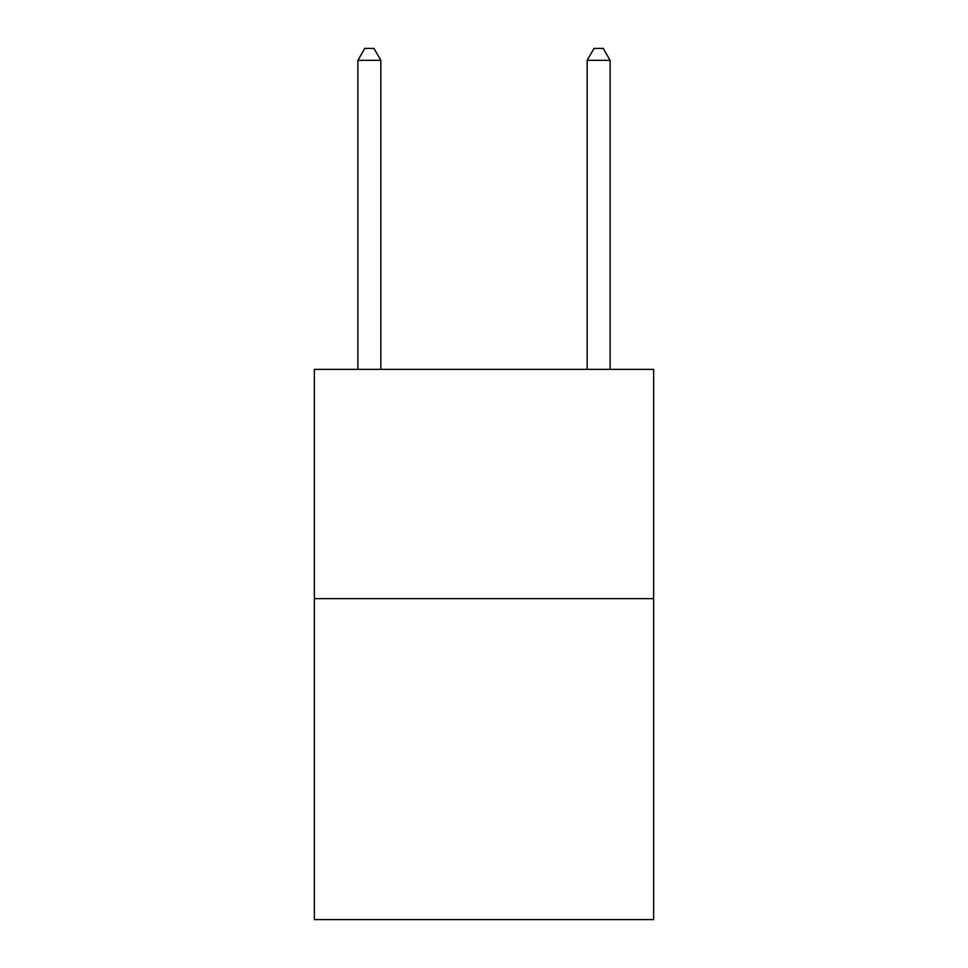<?xml version="1.0" encoding="UTF-8"?>
<svg xmlns="http://www.w3.org/2000/svg" width="968" height="968" viewBox="0 0 968 968"><rect width="100%" height="100%" fill="white"/><g stroke="black" fill="none" stroke-linecap="round" stroke-linejoin="round"><path stroke-width="1.45" d="M653.654 598.635L653.654 919.6L314.346 919.6L314.346 369.365L653.654 369.365L653.654 598.635L314.346 598.635M380.835 369.365L380.835 60.319L357.906 60.319L357.906 369.365M357.906 60.319L364.779 48.4L373.95 48.4L380.835 60.319M610.094 369.365L610.094 60.319L587.165 60.319L587.165 369.365M587.165 60.319L594.049 48.4L603.221 48.4L610.094 60.319"/></g></svg>
